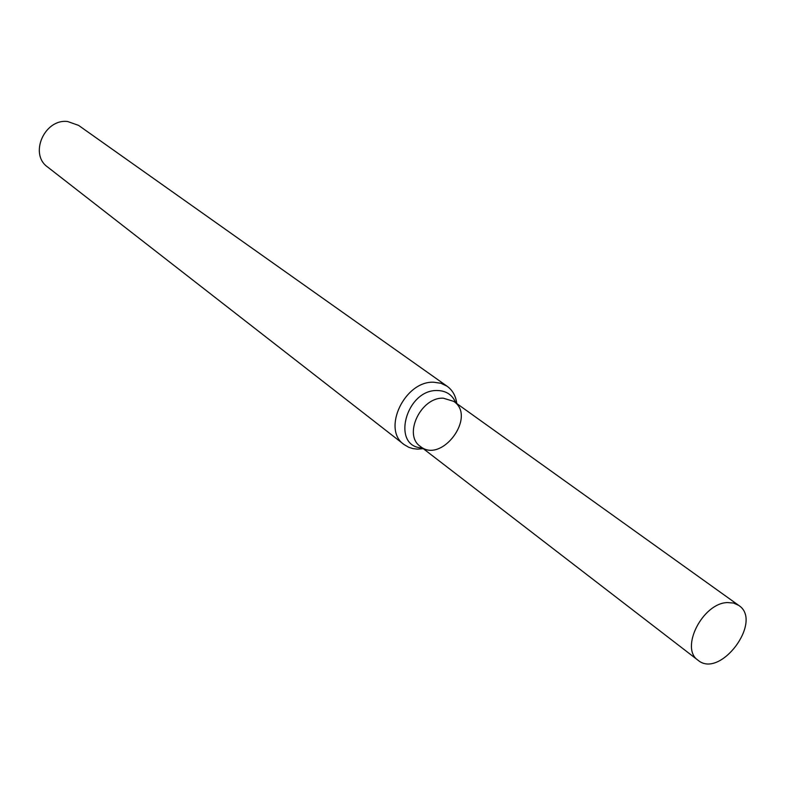 <?xml version="1.0" encoding="UTF-8"?>
<svg xmlns="http://www.w3.org/2000/svg" width="785" height="785" viewBox="0 0 785 785"><rect width="100%" height="100%" fill="white"/><g stroke="black" fill="none" stroke-linecap="round" stroke-linejoin="round"><path stroke-width="1.18" d="M456.791 403.568C455.84 396.052 452.651 390.302 447.214 386.308L78.559 125.374L67.638 121.508C44.47 118.584 28.947 154.154 47.62 167.028L404.01 444.506L408.72 447.283L412.979 448.618L417.551 449.138L423.292 448.677M447.214 386.308L440.993 383.276L433.83 382.236C404.815 380.597 381.598 429.444 404.01 444.506M738.793 605.431L453.701 401.351L443.27 398.191C420.888 397.043 402.96 434.831 420.279 446.361C441.513 464.249 476.966 416.511 453.701 401.351L443.27 398.191C420.888 397.043 402.96 434.831 420.279 446.361L698.071 660.273C720.247 679.192 763.314 621.19 738.793 605.431L733.612 603.047L727.469 602.566C702.673 602.978 679.682 648.361 698.071 660.273M422.31 447.921C390.744 447.214 405.766 389.193 437.52 390.528C446.331 390.802 452.425 394.904 455.781 402.842"/></g></svg>
